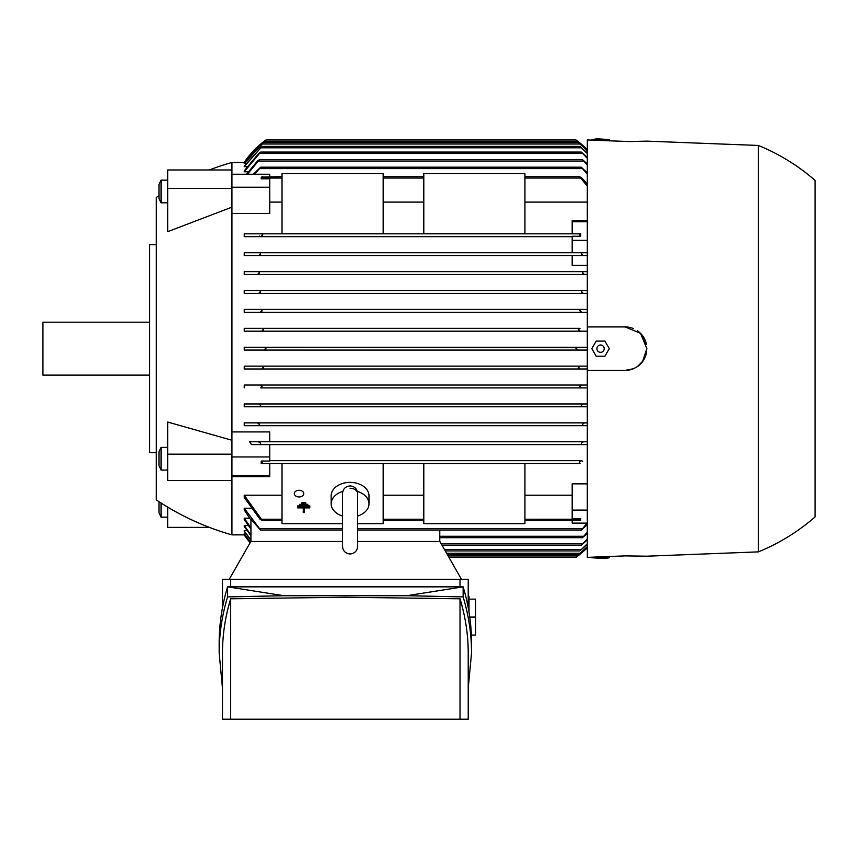 <?xml version="1.0" encoding="UTF-8"?>
<svg xmlns="http://www.w3.org/2000/svg" width="858" height="858" viewBox="0 0 858 858"><rect width="100%" height="100%" fill="white"/><g stroke="black" fill="none" stroke-linecap="round" stroke-linejoin="round"><path stroke-width="1.29" d="M583.301 293.372L244.219 293.372L244.219 290.53L259.534 290.53L260.66 291.956L258.633 293.372L587.312 293.372L583.301 293.372L581.263 291.956L582.325 293.104M579.826 310.693L581.231 309.438L587.312 309.438L244.219 309.438L581.231 309.438M261.958 328.335L263.545 329.762L261.593 331.177L587.312 331.177L244.219 331.177L244.219 328.335L580.019 328.335L578.389 329.762L579.89 328.346M578.389 329.74L580.34 331.177M264.028 347.243L265.959 348.659L264.028 350.075L587.312 350.075L244.219 350.075L244.219 347.243L576.479 347.715M576.469 349.603L577.155 349.967M578.41 367.943L578.903 368.65M578.399 367.481L580.34 366.151L587.312 366.151L244.219 366.151L580.34 366.151M260.081 385.049L262.076 386.465L260.703 387.88L587.312 387.88L581.231 387.88L579.847 386.465L581.853 385.049L587.312 385.049L244.219 385.049L581.853 385.049M581.295 385.124L580.019 386.057M582.378 404.182L581.445 405.008M581.263 443.178L581.971 444.594L581.263 443.178L583.472 441.763L587.312 441.763L249.635 441.763L583.472 441.763M448.123 555.93L577.906 555.93L587.312 547.694A85.06 85.06 0 0 1 575.975 557.357L577.82 556.005M577.155 556.488L576.276 557.142M587.312 546.932L578.389 554.708L587.312 546.653M587.312 544.347L579.847 550.922L587.312 543.8M587.312 539.864L581.263 545.259L587.312 539.017M587.312 533.354L582.464 537.698L587.312 532.185M587.312 524.581L581.263 530.137L587.28 523.101L572.189 523.101L572.189 520.677M250.933 520.055L244.219 509.909L244.219 508.247L250.858 508.247M244.219 508.247L260.66 530.137L259.963 528.71L342.514 528.71M244.766 534.856L231.928 534.856A264.65 264.65 0 0 1 156.317 499.892L156.317 197.437A264.65 264.65 0 0 1 158.966 195.678M250.375 542.277L244.219 534.041L245.881 533.751M250.933 539.725L244.219 531.263L244.219 530.684L247.05 530.684M250.933 534.845L244.219 525.557L244.219 526.458L244.219 525.557L248.273 525.557M250.933 527.852L244.219 518.178L244.219 519.433L244.219 518.178L249.539 518.178M244.219 495.227L262.43 520.677L260.038 519.262L244.219 497.404L244.219 495.227L282.025 495.227M383.161 495.227L423.798 495.227M524.935 495.227L572.189 495.227M524.935 520.677L580.673 520.238L580.759 518.522L572.189 518.522L572.189 483.858L587.312 483.858M579.997 463.502L261.175 463.502L579.997 463.502L579.504 462.076M231.928 475.536L269.744 475.536L269.744 476.683L231.928 476.683M231.928 187.237L269.744 187.237L269.744 213.46L231.928 213.46L231.928 534.856M209.309 169.97A264.65 264.65 0 0 1 231.928 162.462L231.928 213.46M231.928 207.143L167.664 231.681L167.664 188.395L231.928 188.395M231.928 454.172L167.664 454.172L167.664 422.039L231.928 440.251M231.928 162.462L244.766 162.473M248.273 171.772L244.219 171.772L244.219 170.86L258.633 153.485L260.66 152.07L581.263 152.07L587.312 157.454M247.05 166.645L244.219 166.645L244.219 166.055L262.076 146.396L579.847 146.396L587.312 152.981M245.881 163.578L244.219 163.288L263.545 142.61L578.389 142.61L587.312 150.397M572.189 510.092L587.312 510.092M581.896 460.66L269.744 460.66L581.896 460.66M579.204 462.87C580.222 460.864 581.37 460.338 582.636 461.293M244.219 534.856A85.06 85.06 0 0 0 250.107 542.749L244.219 534.856M587.312 444.594L251.48 444.594L587.312 444.594M587.312 202.091L524.935 202.091M423.798 202.091L383.161 202.091M282.025 202.091L269.744 202.091M231.928 431.928L269.744 431.928L269.744 441.763M244.219 422.855L257.421 422.855L259.47 424.27L258.58 425.697L583.343 425.697L244.219 425.697L244.219 422.855L587.312 422.855L584.513 422.855L582.464 424.27L583.343 425.697L587.312 425.697M259.534 406.789L582.4 406.789L244.219 406.789L244.219 403.957L587.312 403.957L258.633 403.957L260.66 405.373L259.534 406.789L244.219 406.789M244.219 387.88L244.219 385.049M261.593 366.151L263.545 367.567L261.915 368.983L587.312 368.983L244.219 368.983L244.219 366.151M244.219 347.243L587.312 347.243L577.906 347.243L575.975 348.659L577.906 350.075M244.219 328.335L580.019 328.335M260.703 309.438L262.076 310.853L260.081 312.269L587.312 312.269L244.219 312.269L244.219 309.438M244.219 290.53L587.312 290.53L582.4 290.53L581.263 291.956M587.312 274.463L244.219 274.463L244.219 271.632L587.312 271.632L583.343 271.632L582.464 273.048L584.513 274.463L587.312 274.463M587.312 265.401L572.189 265.401L572.189 255.566L244.219 255.566L244.219 252.724L572.189 252.724L572.189 236.272L580.673 236.272L580.759 233.826L572.189 233.826L572.189 220.635L587.312 220.635M244.219 236.658L572.189 236.658L244.219 236.658L244.219 233.826L572.189 233.826M572.189 255.566L587.312 255.566L583.472 255.566L581.263 254.14L581.971 252.724L572.189 252.724M259.47 424.27L258.58 425.697L244.219 425.697M257.421 422.855L584.513 422.855M575.975 139.972A85.06 85.06 0 0 1 587.312 149.624L575.975 139.972L265.959 139.972L264.028 141.388L265.959 139.972A85.06 85.06 0 0 0 244.219 162.462L264.082 141.345M442.031 545.259L581.263 545.259M445.259 550.922L579.847 550.922M244.219 533.751L250.472 542.117M423.798 233.773L423.798 173.627L524.935 173.627L524.935 233.773L423.798 233.773M423.798 523.702L423.798 463.545L524.935 463.545L524.935 523.702L423.798 523.702M282.025 233.773L282.025 173.627L383.161 173.627L383.161 233.773L282.025 233.773M342.514 523.702L282.025 523.702L282.025 463.545L383.161 463.545L383.161 523.702L357.636 523.702M572.189 221.782L587.312 221.782M572.189 240.369L587.312 240.369M244.219 252.724L259.963 252.724L260.66 254.14L258.451 255.566L583.472 255.566M258.451 255.566L244.219 255.566M259.963 252.724L587.312 252.724M282.025 176.641L261.261 177.091L261.175 178.807L269.744 178.807L269.744 187.237M269.744 176.641L269.744 174.228L231.928 174.228M253.357 174.228L260.66 167.192L254.654 174.228M260.66 167.192L581.263 167.192L587.312 172.737M587.312 174.271L581.263 167.192M231.928 456.96L269.744 456.96L269.744 461.046L261.261 461.046L261.175 463.502M269.744 475.536L269.744 463.502M269.744 456.96L269.744 444.594M249.635 441.763L251.48 444.594M258.451 441.763L260.66 443.178L259.963 444.594M250.933 541.473L250.933 519.337L260.66 530.137L342.514 530.137M439.779 541.473L439.779 530.137M357.636 530.137L581.263 530.137M439.779 537.698L582.464 537.698M261.593 331.177L244.219 331.177M260.703 387.88L581.231 387.88M244.219 403.957L258.633 403.957M587.312 406.789L582.4 406.789L581.263 405.373L583.301 403.957M580.673 236.272L579.504 235.242L579.997 233.826L261.937 233.826L262.43 235.231M262.73 234.459C261.701 236.465 260.564 236.98 259.298 236.025M244.219 233.826L261.937 233.826M581.971 252.724L581.488 254.472M244.219 271.632L258.58 271.632L259.47 273.048L257.421 274.463L584.513 274.463M257.421 274.463L244.219 274.463M259.47 273.048L258.58 271.632L583.343 271.632M261.261 461.046L262.43 462.076L261.937 463.502M258.633 293.372L244.219 293.372M259.534 290.53L582.4 290.53M264.028 350.075L244.219 350.075M260.081 312.269L244.219 312.269M581.853 312.269L579.847 310.853M260.639 312.194L261.915 311.261M244.219 368.983L262.044 368.983M580.019 368.983L578.389 367.567M587.312 153.528L579.847 146.396M262.076 146.396L244.219 166.645M250.933 540.283L244.219 531.263M587.312 158.301L581.263 152.07M260.66 152.07L244.219 171.772M250.933 535.703L244.219 526.458M587.312 165.133L582.464 159.631L587.312 163.975M246.557 174.228L257.421 161.047L259.47 159.631L247.394 174.228M250.933 529.043L244.219 519.433M259.47 159.631L582.464 159.631M587.312 186.089L579.504 176.641L581.896 178.056L587.312 184.127M262.43 176.641L261.175 178.807M262.43 520.677L282.025 520.677M383.161 520.677L423.798 520.677M383.161 176.641L423.798 176.641M524.935 176.641L579.504 176.641M579.504 520.677L580.759 518.522M448.927 557.357L575.975 557.357M587.312 150.665L578.389 142.61M263.545 142.61L244.219 163.578M447.426 554.708L578.389 554.708M461.443 579.279L439.864 541.473L357.636 541.473M342.514 541.473L250.836 541.473L229.258 579.279M222.479 607.668L222.479 579.279L468.221 579.279L468.221 607.668M460.017 586.84L460.017 579.279M219.165 652.97L219.165 642.921C219.187 624.174 221.986 605.48 227.563 586.84L463.138 586.84C468.725 605.48 471.525 624.174 471.535 642.921L471.535 652.97C471.525 634.223 468.725 615.54 463.138 596.9L406.756 595.72L283.944 595.72L227.563 596.9C221.986 615.54 219.187 634.223 219.165 652.97L222.479 688.223M283.944 595.72L227.563 586.84L227.563 596.9M468.221 688.223L471.535 652.97M230.684 598.777C225.225 616.784 222.501 634.856 222.479 652.97L222.479 719.165L230.684 719.165L230.684 598.777L345.356 597.243L460.017 598.777C465.476 616.784 468.211 634.856 468.221 652.97L468.221 719.165L230.684 719.165M460.017 719.165L460.017 598.777M406.756 595.72L463.138 586.84L463.138 596.9M230.684 579.279L230.684 586.84M469.004 612.108L469.004 596.299L468.221 596.299M469.004 599.131L475.622 599.131L475.622 635.049L471.374 635.049M475.622 617.084L469.755 617.084M350.075 488.277A7.561 5.352 0 0 1 357.593 492.996M299.732 505.898L297.715 505.898L297.715 507.175L309.813 507.175L309.813 505.898L307.797 505.898M304.268 511.25L304.268 507.882L304.268 512.516L303.26 512.516L303.26 507.882L303.26 511.25M301.748 504.332L299.732 504.332L299.732 505.598L307.797 505.598L307.797 504.332L305.78 504.332M294.315 493.618A4.73 3.346 0 0 1 299.034 490.283A4.73 3.346 0 0 1 303.764 493.618A4.73 3.346 0 0 1 299.034 496.964A4.73 3.346 0 0 1 294.315 493.618M301.748 504.032L301.748 502.767L305.78 502.767L305.78 504.751L301.748 504.751L301.748 504.032L305.78 504.032M342.514 516.033A18.908 13.363 0 0 1 331.177 503.785L331.177 495.763A18.908 13.363 0 0 1 350.075 482.389A18.908 13.363 0 0 1 368.983 495.763L368.983 503.785A18.908 13.363 0 0 1 357.636 516.033M357.357 491.441A18.908 13.363 0 0 1 368.983 503.785M331.177 503.785A18.908 13.363 0 0 1 342.803 491.441M309.813 507.175L309.813 507.882L304.268 507.882M303.26 507.882L297.715 507.882L297.715 507.175M307.797 505.598L307.797 506.317L299.732 506.317L299.732 505.598M587.312 370.399L587.312 557.357L625.117 555.887L646.857 556.188L758.386 551.876L758.386 145.452L646.857 141.141L629.375 141.559L587.312 139.961L587.312 326.919L625.117 326.919L640.497 333.29L646.857 348.659L645.216 356.96L643.178 360.768L637.29 366.677L633.494 368.726L625.214 370.399L587.312 370.399L587.312 326.919M642.492 361.733L646.857 348.659M637.29 330.652A21.74 21.74 0 0 1 646.46 344.487L642.492 335.585M758.386 145.452A203.207 203.207 0 0 1 815.1 180.427L815.1 516.902A203.207 203.207 0 0 1 758.386 551.876M646.46 352.831A21.74 21.74 0 0 1 637.29 366.677M633.494 368.726A21.74 21.74 0 0 1 625.117 370.399M609.277 556.51L609.277 557.775L604.214 558.483L591.816 557.775L609.277 557.775M604.911 556.67L604.911 557.775M596.181 557.014L596.181 557.775M591.816 557.185L591.816 557.775M625.117 326.919A21.74 21.74 0 0 1 633.494 328.603M609.277 140.819L609.277 139.543L591.816 139.543L596.878 138.835L609.277 139.543M604.911 140.648L604.911 139.543M591.816 140.144L591.816 139.543M596.181 140.304L596.181 139.543M609.277 348.659L604.911 356.22L596.181 356.22L591.816 348.659L596.181 341.098L604.911 341.098L609.277 348.659M596.878 348.659A3.668 3.668 0 0 0 600.546 352.338A3.668 3.668 0 0 0 604.214 348.659A3.668 3.668 0 0 0 600.546 344.991A3.668 3.668 0 0 0 596.878 348.659M231.928 169.97L167.664 169.97L167.664 188.395M167.664 202.831L161.047 202.831L161.047 180.148L167.664 180.148M161.047 202.831L158.966 198.37L158.966 184.609L161.047 180.148M231.928 480.491L167.664 480.491L167.664 454.172M167.664 470.055L161.047 470.055L161.047 447.372L167.664 447.372M161.047 470.055L158.966 465.594L158.966 451.834L161.047 447.372M167.664 507.089L167.664 527.359L209.309 527.359M167.664 517.17L161.047 517.17L161.047 502.992M161.047 517.17L158.966 512.709L158.966 501.64M156.317 244.691L149.7 244.691L149.7 452.627L156.317 452.627M149.7 322.2L42.9 322.2L42.9 375.128L149.7 375.128M446.61 553.292L580.019 553.292M444.455 549.506L581.231 549.506M441.216 543.833L582.4 543.833M439.779 536.271L583.343 536.271M357.636 528.71L581.971 528.71M259.963 168.608L581.971 168.608M260.703 147.812L581.231 147.812M259.534 153.485L582.4 153.485M258.58 161.047L583.343 161.047M261.937 178.056L282.025 178.056M383.161 178.056L423.798 178.056M524.935 178.056L579.997 178.056M261.937 519.262L282.025 519.262M383.161 519.262L423.798 519.262M524.935 519.262L579.997 519.262M264.028 141.388L577.906 141.388M261.915 144.037L580.019 144.037M357.636 493.489C357.11 488.813 354.59 486.293 350.075 485.928C345.484 486.379 342.964 488.899 342.514 493.489L342.514 546.417C342.964 551.008 345.484 553.528 350.075 553.978C354.676 553.528 357.196 551.008 357.636 546.417L357.636 493.983"/></g></svg>
